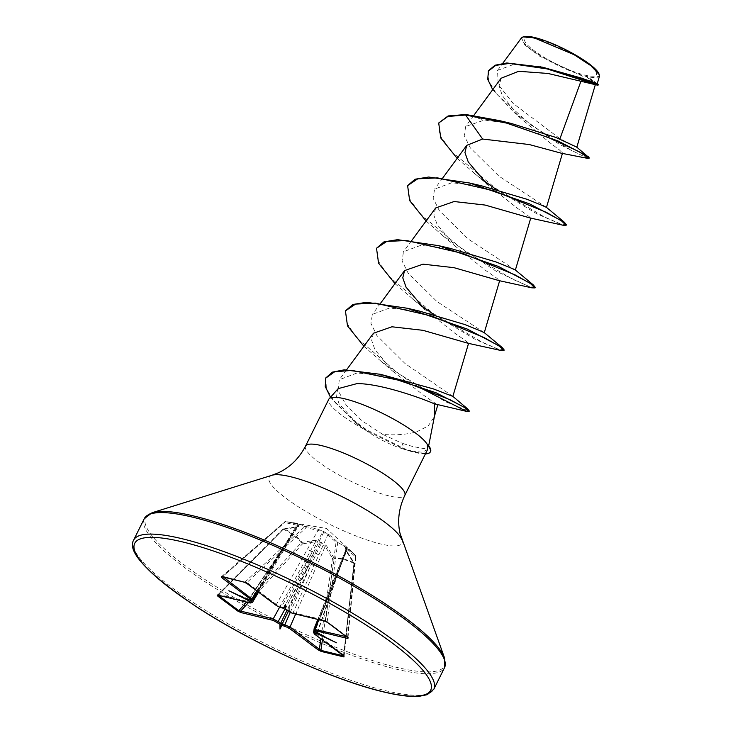 <?xml version="1.0" encoding="UTF-8"?>
<svg xmlns="http://www.w3.org/2000/svg" width="733" height="733" viewBox="0 0 733 733"><rect width="100%" height="100%" fill="white"/><g stroke="black" fill="none" stroke-linecap="round" stroke-linejoin="round"><path stroke-width="0.55" stroke-dasharray="3.67 2.75" d="M314.219 633.825A1.2 0.788 126.8 0 1 314.292 632.909L346.379 551.601L353.966 563.448C347.589 560.122 340.992 558.519 334.175 558.638A1.2 0.88 89.5 0 0 333.927 557.776L344.098 558.913L353.902 562.623L346.407 550.639C345.289 548.825 345.188 548.082 346.123 548.412C345.399 547.111 345.692 546.992 346.975 548.046L355.505 555.357L352.06 552.013L337.427 541.815L328.989 534.559L323.519 531.48L317.627 529.061L305.588 526.413L296.444 523.197L285.604 521.566L297.726 524.232C299.531 524.672 299.797 525.066 298.542 525.405C299.586 526.028 299.128 526.505 297.158 526.825L284.01 528.832C291.221 532.103 297.25 536.62 302.088 542.374L315.153 540.313L321.136 542.347L326.515 545.801L333.927 557.776A1.2 0.669 -30.9 0 0 332.516 558.39L325.177 546.452L295.683 614.062M322.401 640.037L334.175 558.638L332.516 558.39L320.862 638.892M279.575 607.263L315.502 541.769L302.5 543.877A1.2 0.751 -99.9 0 0 302.088 542.374A1.2 0.797 -40.3 0 0 301.272 542.732C296.499 537.005 290.534 532.534 283.369 529.308A1.2 0.751 -65.3 0 1 284.01 528.832A1.2 0.733 80.8 0 0 283.671 528.768A1.2 0.733 80.8 0 0 283.158 529.382L296.324 527.394L251.254 602.434A1.2 0.87 -76.3 0 1 250.255 603.021M283.314 529.263L218.205 595.242L283.314 529.263M536.391 38.831A40.049 8.182 -153.6 0 0 533.844 50.458A40.049 8.182 -153.6 0 0 584.769 75.078A40.049 8.182 -153.6 0 0 587.325 63.45A40.049 8.182 -153.6 0 0 536.391 38.831M523.793 36.65A42.926 8.769 -153.6 0 0 539.616 55.259A42.926 8.769 -153.6 0 0 586.501 76.379A42.926 8.769 -153.6 0 0 598.998 73.978M521.475 37.869L524.874 45.052L539.827 56.313L582.762 76.241L586.748 76.919L595.398 84.451L593.785 84.625M425.415 453.892A53.417 10.913 26.4 0 1 414.713 452.389A53.417 10.913 26.4 0 1 408.702 450.731A53.417 10.913 26.4 0 1 404.469 449.356L402.115 443.254L382.837 434.477C395.783 435.356 407.026 434.486 416.573 431.865L428.09 426.065L434.229 416.921L434.678 415.125M430.564 451.446A53.417 10.913 26.4 0 1 414.97 451.867A53.417 10.913 26.4 0 1 404.735 448.834L367.114 430.106L352.307 419.377L335.329 402.774L326.387 388.701L325.883 377.852M427.586 449.503L422.116 452.215L410.846 451.097L400.172 448.046C388.325 443.932 376.441 437.748 364.539 429.492A55.415 11.316 26.4 0 1 328.769 399.302M427.421 444.271L428.439 447.011L423.976 448.596L412.569 446.489L402.115 443.254M317.087 632.945A1.2 0.87 -76.3 0 1 317.206 632.469L313.916 629.262M252.903 599.86L249.119 599.163L247.497 599.521M248.423 599.704A1.2 0.87 -76.3 0 0 249.119 599.163L249.037 599.512A1.2 0.788 126.8 0 1 248.789 599.851M327.294 622.262A1.2 0.788 126.8 0 1 327.193 621.721L325.663 620.512L293.163 612.614L284.935 608.033M284.789 607.969L281.417 607.016L312.368 551.665L322.602 531.966L323.638 532.47L285.623 608.399A1.2 0.788 -53.2 0 0 285.623 609.325M580.93 81.262L582.762 76.241M501.115 78.239L499.118 85.788L502.252 95.528L520.613 118.27L549.484 142.44L559.224 149.743L562.55 153.032L561.148 153.17M457.163 158.365L486.932 184.047L516.957 207.961L527.201 215.044L530.784 217.948L530.161 217.994M435.649 207.98L433.863 215.2L437.161 224.582L455.844 246.682L485.86 270.587L496.113 277.67L499.695 280.574L499.072 280.629M394.986 283.625L424.755 309.308L454.781 333.222L465.024 340.304L468.607 343.209L467.975 343.255M373.464 333.24L371.686 340.46L374.984 349.843L393.667 371.943L423.821 395.371L437.5 404.836M382.837 434.477L361.974 420.815L346.123 405.01L338.032 390.497L339.306 379.721L357.017 373.005L387.904 375.928M452.866 396.397L405.028 363.522L376.854 335.485L370.925 323.39L372.401 314.365L389.535 308.034L419.615 311.131M484.284 332.645L436.923 301.52L408.153 273.152L402.05 260.884L403.489 251.731L420.632 245.399L450.703 248.505M515.372 270.019L467.993 238.876L439.25 210.527L433.139 198.258L434.577 189.105L451.72 182.774L481.792 185.87M546.47 207.384L499.091 176.241L470.339 147.901L464.227 135.632L465.675 126.479L484.293 120.084L511.588 123.547M576.706 147.104L559.957 138.693L513.21 103.518L498.156 84.451L497.551 70.405L513.915 64.348L542.612 67.225M597.276 83.599L588.681 77.533L599.392 76.443M587.793 158.401L558.986 144.144L514.63 112.873L492.704 89.683M598.229 85.248L586.748 76.919M589.295 157.87L584.064 156.505L570.75 150.082L531.095 125.123L496.662 94.136L488.572 80.767L488.508 70.707M598.174 84.295L589.121 77.89L586.858 76.992M465.876 114.513L484.293 120.084M338.179 388.627L336.09 395.142L339.122 403.846L358.199 424.755L364.539 429.492M474.379 173.446L482.25 179.521M495.884 189.233L537.032 213.889L562.944 225.205M426.075 220.999L443.282 236.072L496.058 271.183L531.856 287.831M412.193 298.707L420.073 304.781M433.707 314.494L474.856 339.15L500.767 350.456M363.898 346.26L381.105 361.332L415.455 385.375M330.491 397.249L354.515 421.86L368.8 431.884L404.469 449.356L400.172 448.046M438.957 122.475L439.681 134.68L450.887 151.016L495.426 188.216L544.207 216.858L560.113 223.73L566.38 224.756M407.869 185.101L408.593 197.305L419.798 213.651L464.337 250.851L513.118 279.493L529.024 286.365L535.292 287.391M376.78 247.736L377.504 259.94L388.71 276.277L433.249 313.477L482.03 342.119L497.936 348.99L504.203 350.017M345.692 310.361L346.223 322.099L356.614 337.766L398.798 373.784L445.948 401.931L469.056 411.131M352.06 552.013L326.524 528.466L285.54 521.557A1.2 0.76 94.5 0 0 285.018 521.795C292.76 522.372 299.357 523.976 304.809 526.606A1.2 0.586 47.2 0 1 306.046 527.723A1.2 0.834 -78.6 0 0 305.588 526.413A1.2 0.953 115.3 0 0 304.809 526.606L245.051 582.011A1.2 0.87 -76.3 0 1 244.538 582.24M292.44 613.219A1.2 0.87 -76.3 0 0 293.163 612.614L327.688 535.017A1.2 0.907 -50.8 0 1 328.989 534.559M280.721 607.556A1.2 0.87 -76.3 0 0 281.417 607.016L276.378 604.496L246.984 582.469L306.046 527.723L318.012 530.344L276.378 604.496A1.2 0.788 -53.2 0 0 276.332 605.458M256.779 590.862L296.81 525.185L284.661 522.528A1.2 0.541 48.9 0 1 284.661 521.841A1.2 0.541 48.9 0 1 285.018 521.795L222.695 576.569A1.2 0.788 126.8 0 1 222.466 576.908M317.627 529.061A1.2 0.834 -76.3 0 1 318.012 530.344L322.602 531.966A1.2 0.669 -59 0 1 323.519 531.48A1.2 0.568 -69.1 0 1 323.638 532.47L327.688 535.017L336.062 542.228A1.2 0.623 7.6 0 1 337.711 542.512C343.85 545.489 349.824 549.961 355.615 555.935A1.2 0.586 5.5 0 1 355.862 556.329A1.2 0.586 5.5 0 1 355.404 556.732L346.865 549.393L318.882 619.697M314.796 631.14A1.2 0.788 126.8 0 1 314.842 630.298L338.591 570.915L346.397 549.613L338.509 571.264L314.759 631.195M336.502 642.795L317.563 632.414L317.966 633.587M347.488 637.435A1.2 0.87 -76.3 0 1 347.625 636.968L327.193 621.721L337.711 542.512A1.2 0.88 -63.7 0 0 337.427 541.815A1.2 0.907 -48.3 0 0 336.062 542.228L325.663 620.512A1.2 0.87 -76.3 0 1 324.875 621.117M346.507 636.702L347.744 637.124A1.2 0.788 126.8 0 0 347.836 637.637M246.957 583.459A1.2 0.788 -53.2 0 1 246.984 582.469L223.483 577.155M252.024 600.428L284.99 545.379L297.561 525.891L285.064 545.031L251.813 599.823A1.2 0.87 -76.3 0 1 250.851 600.354M248.789 599.154L228.861 590.752M248.46 602.59L302.5 543.877L301.272 542.732L246.6 602.132M290.222 612.476L311.204 564.621L321.191 543.593L320.156 543.098L309.683 563.888L285.192 608.729M343.621 655.943A1.2 0.87 -76.3 0 1 343.63 655.888L343.685 654.935L313.339 631.928M343.63 655.888L343.685 654.935L343.63 655.888A1.2 0.788 126.8 0 1 343.685 654.935L353.902 563.585A1.2 0.66 -31.4 0 0 354.112 562.788A1.2 0.66 -31.4 0 0 353.902 562.623A1.2 0.834 117.1 0 1 353.966 563.448L343.502 655.852M283.35 608.216A1.2 0.87 -76.3 0 0 284.111 607.666L312.368 551.665A3.995 1.118 29.2 0 1 307.411 549.008M319.057 554.643A3.995 1.136 24.1 0 1 313.889 552.398L288.06 610.222A1.2 0.788 -53.2 0 0 288.042 611.12M317.261 633.019A1.2 0.788 126.8 0 1 317.279 632.121L338.591 570.915A3.995 0.999 21.8 0 1 337.693 569.77A3.995 0.999 21.8 0 1 338.939 569.541M346.278 549.438L346.865 549.393L346.278 549.438A1.2 0.925 -30.9 0 0 346.288 548.605L346.288 548.605A1.2 0.925 -30.9 0 0 346.123 548.412A1.2 1.072 116.1 0 1 346.233 549.677L337.354 571.282A3.995 0.66 21.6 0 1 338.509 571.264L317.206 632.469L316.088 632.194M338.353 572.198A3.995 0.66 21.6 0 1 337.354 571.282L313.981 630.261M346.233 549.677L346.379 551.601A1.2 0.669 -33.2 0 0 346.572 550.776L346.572 550.776A1.2 0.669 -33.2 0 0 346.407 550.639M285.43 543.666A3.995 0.962 31.3 0 1 286.227 545.004A3.995 0.962 31.3 0 1 285.064 545.031L249.119 599.163M297.158 526.825A1.2 0.751 82.5 0 0 296.324 527.394L297.506 526.12A1.2 1.008 -64.4 0 1 298.542 525.405A1.2 0.98 78.2 0 0 297.561 525.891L257.888 591.696M297.561 525.891L296.81 525.185A1.2 0.815 -76.3 0 1 297.726 524.232M252.326 602.517L218.755 594.536A1.2 0.87 -76.3 0 1 218.022 595.141M249.834 600.107L249.037 599.512L284.99 545.379A3.995 0.623 30.9 0 1 285.907 546.479A3.995 0.623 30.9 0 1 284.844 546.323M258.538 592.182L297.928 526.66L297.506 526.12M288.344 611.404L311.204 564.621A3.995 0.504 23.7 0 1 316.372 566.856M326.515 545.801A1.2 0.687 -32.7 0 0 325.177 546.452L321.191 543.593A1.2 0.586 -82.7 0 0 321.136 542.347A1.2 0.486 -46.6 0 0 320.156 543.098L315.502 541.769A1.2 0.76 -98.1 0 0 315.153 540.313M304.726 561.231A3.995 0.495 28.7 0 1 309.683 563.888L286.969 610.378M221.494 576.679L284.661 521.841A1.2 1.2 0 0 1 285.54 521.557A1.2 0.76 94.5 0 1 285.604 521.566A1.2 0.815 -78.5 0 0 284.661 522.528L222.695 576.569M247.406 599.96L248.744 599.237L297.415 525.909A1.2 1.2 0 0 1 298.175 525.396L298.166 525.598M217.518 595.086L283.011 529.107A1.2 1.2 0 0 1 283.671 528.768L297.937 526.633M347.625 636.968L355.404 556.732A1.2 0.898 131.6 0 0 355.505 555.357A1.2 0.669 -44.4 0 1 355.523 555.376L352.124 552.068M346.865 549.393A1.2 0.898 129.2 0 0 346.975 548.046M133.608 540.157A167.591 34.231 -153.6 0 0 215.621 616.535A167.591 34.231 -153.6 0 0 384.944 690.532A167.591 34.231 -153.6 0 0 433.844 689.194M144.291 518.634A167.591 34.231 -153.6 0 0 226.314 595.013A167.591 34.231 -153.6 0 0 395.628 669.009A167.591 34.231 -153.6 0 0 444.528 667.671M152.107 512.724A166.895 34.085 -153.6 0 0 213.642 585.099A166.895 34.085 -153.6 0 0 395.939 667.204A166.895 34.085 -153.6 0 0 444.51 657.877M272.007 475.259A74.115 15.136 -153.6 0 0 299.33 507.401A74.115 15.136 -153.6 0 0 380.29 543.868A74.115 15.136 -153.6 0 0 401.858 539.717M305.542 446.095A55.415 11.316 -153.6 0 0 332.663 471.346A55.415 11.316 -153.6 0 0 388.646 495.82A55.415 11.316 -153.6 0 0 404.818 495.371M348.01 637.325L355.862 556.329A1.2 1.2 0 0 0 355.523 555.376A1.2 0.669 -44.4 0 1 355.615 555.935L347.744 637.124M428.677 445.774L428.439 447.011M473.82 115.383L465.666 126.47M442.851 177.844L434.577 189.105M411.763 240.479L403.489 251.731M380.665 303.105L372.391 314.365M346.627 369.753L339.306 379.721M434.495 416.042L434.238 416.921M497.551 70.405L502.765 63.322M520.613 118.279L514.63 112.873M358.199 424.755L354.515 421.86M455.844 246.682L443.282 236.072M393.667 371.943L381.105 361.332M403.782 449.219L408.702 450.731M317.554 632.442L346.397 549.613A1.2 1.2 0 0 0 346.288 548.605L317.829 619.44M344.089 656.328L354.277 563.549A1.2 1.2 0 0 0 354.112 562.788L345.784 549.649M348.157 637.957L348.01 637.316"/><path stroke-width="1.1" d="M492.704 89.683L487.711 79.265L488.508 70.707L495.032 65.219L506.851 62.974L542.612 67.225L580.738 77.909L597.276 83.599L599.392 76.443L598.998 73.978A42.926 8.769 -153.6 0 0 574.315 54.315A42.926 8.769 -153.6 0 0 534.659 37.53A42.926 8.769 -153.6 0 0 523.793 36.65L521.475 37.869L502.765 63.322M599.237 74.656L591.302 65.979L574.241 54.773L534.036 37.777L523.005 36.897M427.302 444.958L427.586 449.503L404.818 495.371A55.415 11.316 -153.6 0 0 377.697 470.119A55.415 11.316 -153.6 0 0 321.714 445.655A55.415 11.316 -153.6 0 0 305.542 446.095L328.769 399.302A55.415 11.316 26.4 0 1 329.126 398.779A55.415 11.316 26.4 0 1 344.941 398.862A55.415 11.316 26.4 0 1 394.308 419.514A55.415 11.316 26.4 0 1 427.431 444.693L427.302 444.958A53.417 10.913 26.4 0 1 430.298 451.968A53.417 10.913 26.4 0 1 425.415 453.892M427.431 444.693L427.421 444.271A53.417 10.913 26.4 0 1 430.564 451.446L430.298 451.968M428.677 445.774L434.678 415.125L434.22 403.773C424.874 399.549 381.902 383.496 356.998 383.606L338.179 388.627L329.126 398.779M324.875 621.117A1.2 0.87 -76.3 0 1 324.426 620.988L327.614 622.491L348.175 637.893L347.845 638.535L315.346 630.637L315.163 631.452L317.966 633.587L317.545 632.469L317.444 633.963A1.2 0.87 -76.3 0 1 317.087 632.945M281.344 623.673L279.42 623.994A1.2 0.788 -53.2 0 0 280.693 623.233L290.002 627.008L320.907 650.363L343.502 655.852M248.744 599.209L247.497 599.521L250.613 600.235L250.787 599.429L221.393 577.393L221.384 576.587L244.107 582.112L247.278 583.688L276.671 605.715L280.226 607.437L283.479 608.262L285.384 604.487L285.412 609.233L291.936 613.09L324.426 620.988M248.423 599.704A1.2 0.87 -76.3 0 1 248.157 599.695L248.157 599.695A1.2 0.87 -76.3 0 1 247.919 599.585M285.384 604.487L284.899 607.932L285.751 609.462A1.2 0.788 -53.2 0 0 285.943 609.554M285.623 609.325A1.2 0.788 -53.2 0 0 285.751 609.462L288.188 611.285A1.2 0.788 -53.2 0 0 288.381 611.377M559.957 138.693L580.93 81.262M488.251 71.229L495.7 65.384L509.38 63.414L547.084 68.902L597.908 85.275L547.963 73.456L518.68 71.284L501.115 78.239L473.82 115.383M561.148 153.17L529.318 144.557L482.635 139.041L466.738 145.345L464.951 152.574L468.25 161.956L486.932 184.047M564.401 222.273L529.492 203.829L469.624 183.021L481.792 185.87L527.155 199.339L541.458 205.121L546.47 207.384L564.401 222.273L566.38 224.756L566.123 225.278L562.944 225.205L530.161 217.994L485.145 205.066L454.103 201.529L435.649 207.98L411.763 240.479M533.312 284.908L498.403 266.455L438.526 245.647L450.703 248.505L496.039 261.956L510.37 267.747L515.372 270.019L533.312 284.908L535.292 287.391L535.035 287.913L531.856 287.831L499.072 280.629L454.048 267.692L423.005 264.164L404.561 270.605L402.774 277.834L406.073 287.208L424.755 309.308M502.215 347.543L467.315 329.09L407.438 308.281L419.615 311.131L464.942 324.582L479.272 330.372L484.284 332.645L502.215 347.543L504.203 350.017L503.947 350.539L500.767 350.456L467.975 343.255L422.968 330.326L391.926 326.79L373.464 333.24L346.627 369.753M415.455 385.375L466.545 411.378L434.22 403.773M469.056 411.131L468.039 409.252L436.144 392.815L380.601 374.334L433.423 388.921L452.866 396.397L468.607 343.209M482.635 139.041L465.62 115.035L465.876 114.513L500.025 120.734L511.588 123.547L555.825 137.41L576.706 147.104L589.295 157.87L587.793 158.401L561.148 153.179M465.876 114.513L448.147 115.933L438.701 122.997L447.881 116.455L465.62 115.035L506.494 123.08L548.55 137.612L578.832 151.539L589.039 158.392M597.908 85.275L598.485 84.726L597.038 83.278M500.025 120.734L557.84 140.883L588.242 156.587M540.34 66.749L581.727 78.852L598.485 84.726M317.966 633.587L336.502 642.795L317.865 634.036M317.444 633.963L314.75 633.312L314.585 634.127A1.2 0.788 126.8 0 1 314.384 634.036L314.384 634.036A1.2 0.788 126.8 0 1 314.219 633.825M314.585 634.127L343.979 656.154L343.988 656.96A1.2 0.87 -76.3 0 1 343.621 655.943M343.988 656.96L321.265 651.445L318.095 649.869A1.2 0.788 -53.2 0 0 319.396 649.035L320.862 638.892M318.095 649.869L288.701 627.833L282.452 625.469A1.2 0.87 -76.3 0 1 282.205 623.966L288.344 611.404M282.452 625.469L281.893 625.295L279.988 629.07L279.942 624.351M279.42 623.994L273.436 620.457A1.2 0.87 -76.3 0 1 273.217 618.89L280.693 623.233L286.969 610.378M273.436 620.457L240.937 612.559L237.749 611.065L217.197 595.663L217.527 595.013L250.017 602.911L250.2 602.105L247.406 599.96L228.861 590.752L247.497 599.521M438.701 122.997L440.771 137.996L457.163 158.365M482.25 179.521L495.884 189.233M566.123 225.278L561.515 220.908L546.424 212.396L494.115 190.855L437.555 177.872L417.764 178.825L407.612 185.623L409.674 200.631L426.075 220.999M535.035 287.913L530.417 283.534L515.336 275.022L463.018 253.481L406.467 240.497L386.676 241.459L376.515 248.258L378.585 263.257L394.986 283.625M420.073 304.781L433.707 314.494M503.947 350.539L499.329 346.168L484.238 337.656L431.929 316.115L375.378 303.123L355.587 304.085L345.426 310.884L347.497 325.892L363.898 346.26M466.545 411.378L469.083 411.46L464.64 407.575L450.502 399.943L402.6 381.041L352.106 370.403L334.706 371.75L325.745 378.118L325.25 386.52L330.491 397.249M469.624 183.021L428.622 177.038L415.08 179.228L407.612 185.623M438.526 245.647L397.533 239.673L383.982 241.863L376.515 248.258M407.438 308.281L366.445 302.298L352.894 304.488L345.426 310.884M380.601 374.334L344.263 369.826L332.379 372.135L325.883 377.852M284.899 607.932L283.149 608.198A1.2 0.87 -76.3 0 1 282.911 608.088M218.755 594.536L218.205 595.242A1.2 0.788 126.8 0 1 217.197 595.663M218.214 595.242L238.756 610.653L273.217 618.89L279.575 607.263M313.916 629.262L346.507 636.702M313.339 631.928L316.088 632.194M223.483 577.155L252.967 599.796L257.888 591.696M249.834 600.107L252.326 602.517M292.44 613.219A1.2 0.87 -76.3 0 1 292.174 613.209L324.664 621.098A1.2 0.87 -76.3 0 1 324.664 621.098L327.422 622.399A1.2 0.788 126.8 0 1 327.294 622.262M327.614 622.491A1.2 0.788 126.8 0 1 327.422 622.399L347.973 637.802A1.2 0.788 126.8 0 1 347.836 637.637M348.175 637.893A1.2 0.788 126.8 0 1 347.973 637.802L348.01 637.316M288.042 611.12A1.2 0.788 -53.2 0 0 288.188 611.285L292.174 613.209A1.2 0.87 -76.3 0 1 291.936 613.09M347.845 638.535A1.2 0.87 -76.3 0 1 347.488 637.435M315.346 630.637A1.2 0.87 -76.3 0 1 315.135 629.079L318.882 619.697M283.35 608.216A1.2 0.87 -76.3 0 1 283.149 608.198L280.464 607.547A1.2 0.87 -76.3 0 1 280.226 607.437M221.888 576.715A1.2 0.87 -76.3 0 1 221.623 576.706L221.623 576.706A1.2 0.87 -76.3 0 1 221.384 576.587M222.466 576.908A1.2 0.788 126.8 0 1 221.393 577.393M321.265 651.445A1.2 0.87 -76.3 0 1 320.907 650.363L322.401 640.037M256.779 590.862L252.088 598.595A1.2 0.788 126.8 0 1 250.787 599.429M288.701 627.833A1.2 0.788 -53.2 0 0 290.002 627.008L295.683 614.062M248.789 599.851A1.2 0.788 126.8 0 1 247.772 600.281M281.893 625.295L281.49 623.746M218.022 595.141A1.2 0.87 -76.3 0 1 217.765 595.132L250.255 603.021A1.2 0.87 -76.3 0 1 250.017 602.911M218.086 594.802L217.765 595.132A1.2 0.87 -76.3 0 1 217.527 595.013M240.937 612.559A1.2 0.87 -76.3 0 1 240.726 611.001L248.46 602.59M246.6 602.132L238.756 610.653A1.2 0.788 126.8 0 1 237.749 611.065M279.988 629.07L281.454 623.636M182.508 538.819A167.591 34.231 -153.6 0 0 133.608 540.157C126.928 551.61 147.672 573.692 195.867 606.402C250.713 642.502 333.029 680.068 382.928 691.769C398.276 695.48 410.297 697.01 419.001 696.35L427.247 694.682L433.844 689.194A167.591 34.231 -153.6 0 0 351.831 612.815A167.591 34.231 -153.6 0 0 182.508 538.819M182.911 542.008A165.2 33.736 -153.6 0 0 172.383 589.973A165.2 33.736 -153.6 0 0 382.452 691.549A165.2 33.736 -153.6 0 0 392.989 643.574A165.2 33.736 -153.6 0 0 182.911 542.008M404.818 495.371C398.853 508.106 397.249 520.714 399.98 533.203L444.51 657.877L444.528 667.671A167.591 34.231 -153.6 0 0 362.514 591.293A167.591 34.231 -153.6 0 0 193.191 517.296A167.591 34.231 -153.6 0 0 144.291 518.634L133.608 540.157M444.51 657.877A166.895 34.085 -153.6 0 0 348.523 581.416A166.895 34.085 -153.6 0 0 194.355 516.133A166.895 34.085 -153.6 0 0 152.107 512.724L144.291 518.634M401.858 539.717A74.115 15.136 -153.6 0 0 359.234 505.761A74.115 15.136 -153.6 0 0 290.763 476.771A74.115 15.136 -153.6 0 0 272.007 475.259L152.107 512.724M250.2 602.105A1.2 0.788 126.8 0 0 251.474 601.335L252.024 600.428M285.192 608.729L278.256 621.41A1.2 0.788 -53.2 0 1 276.982 622.17M285.146 626.119A1.2 0.87 -76.3 0 1 284.899 624.617L290.222 612.476M314.759 631.195L314.512 631.819A1.2 0.87 -76.3 0 0 314.75 633.312M280.721 607.556A1.2 0.87 -76.3 0 1 280.464 607.547L276.478 605.623L247.076 583.596L244.346 582.222L222.072 576.431M247.992 599.667L250.851 600.354A1.2 0.87 -76.3 0 1 250.613 600.235M595.407 84.451L576.816 147.251M562.55 153.032L546.47 207.384M466.738 145.345L442.851 177.844M530.784 217.948L515.381 270.019M499.695 280.574L484.284 332.645M404.552 270.605L380.665 303.105M437.821 404.818L434.238 416.921M305.542 446.095C299 458.537 289.929 467.443 278.338 472.812L272.007 475.259M444.528 667.671L433.844 689.194M452.82 396.333L468.039 409.252M469.34 410.938L469.083 411.46M326.011 377.596L325.745 378.118M317.829 619.44L313.935 629.18L314.97 631.36L317.591 633.339M313.981 630.261L313.348 631.855L314.384 634.036L343.96 655.723M258.538 592.182L252.381 602.462L250.255 603.021M250.851 600.354L252.949 599.796"/></g></svg>

